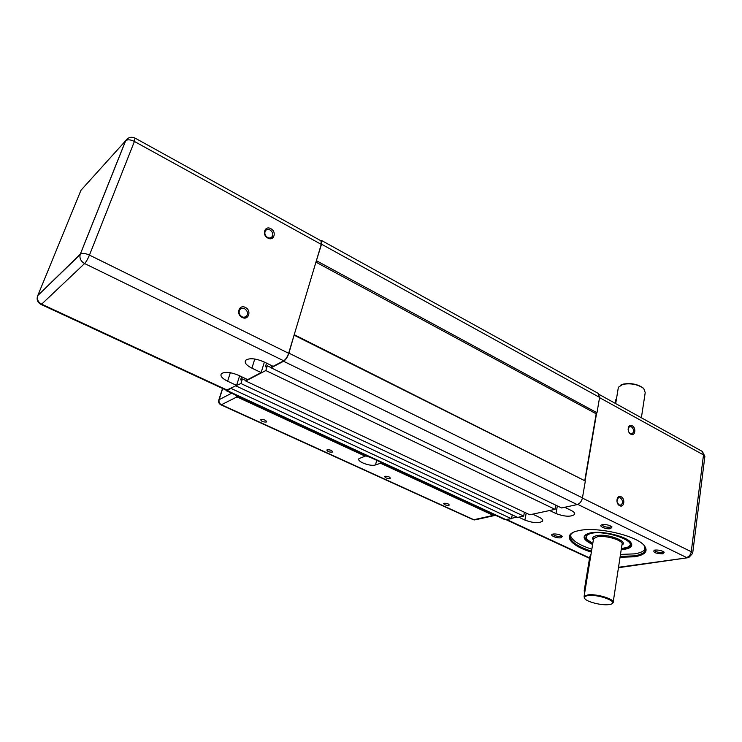 <?xml version="1.0" encoding="UTF-8"?>
<svg xmlns="http://www.w3.org/2000/svg" width="742" height="742" viewBox="0 0 742 742"><rect width="100%" height="100%" fill="white"/><g stroke="black" fill="none" stroke-linecap="round" stroke-linejoin="round"><path stroke-width="1.11" d="M231.448 388.085L227.265 390.644L226.18 390.7L225.781 389.949M241.604 376.741L240.631 379.848L242.374 378.93L240.927 383.521L236.318 385.543M266.526 363.135L265.413 366.771L267.296 365.778L265.84 370.536L245.76 381.008L246.39 378.995M294.157 334.92L288.916 353.146C287.553 357.097 285.781 359.814 283.583 361.28L271.062 367.809L271.72 365.639M320.331 240.436L321.509 240.473L321.527 244.201L316.166 261.407M512.24 514.865L511.479 518.723L231.309 388.539M511.479 518.723L504.829 519.604L226.44 390.811M598.191 393.381L599.601 397.397L596.976 412.765L316.565 260.785M596.976 412.765L596.188 413.804L315.944 262.13M596.188 413.804L584.752 480.714L294.222 334.679M584.752 480.714L294.277 335.254M585.262 481.447L582.451 497.854C581.589 501.444 579.836 503.688 577.193 504.588L561.573 507.955L271.062 367.809M271.118 367.624L267.296 365.778M555.795 505.163L555.044 509.355L265.84 370.536M555.044 509.355L529.779 514.781L245.76 381.008M245.89 380.581L242.374 378.93M524.409 512.258L523.676 516.098L240.927 383.521M523.676 516.098L517.647 517.397L236.169 386.007M260.961 419.555C264.143 419.425 266.016 420.185 266.601 421.836L266.341 422.012C263.169 422.142 261.286 421.382 260.711 419.731L260.961 419.555M327.166 449.81C330.227 449.698 332.036 450.403 332.583 451.897L332.231 452.119C329.17 452.221 327.37 451.526 326.823 450.023L327.166 449.81M385.098 476.271C388.057 476.197 389.791 476.837 390.32 478.21L389.893 478.46C386.934 478.534 385.2 477.894 384.671 476.522L385.098 476.271M444.198 503.271C447.055 503.224 448.734 503.818 449.244 505.061L448.734 505.348C445.877 505.395 444.198 504.792 443.697 503.549L444.198 503.271M370.258 457.35L365.314 455.736M380.85 462.247L380.59 463.268L493.347 515.375L473.86 519.725L221.404 404.742L236.976 396.905L234.824 394.698M236.976 396.905L365.203 456.163L365.472 455.134M495.489 515.282L493.347 515.375M380.59 463.268L375.526 464.909C370.481 466.848 356.253 461.441 359.007 458.602L365.203 456.163M267.621 237.505C265.052 235.715 264.263 233.535 265.265 230.985C266.397 229.361 267.992 229.028 270.051 229.983C272.62 231.792 273.399 233.971 272.37 236.522C271.238 238.117 269.661 238.442 267.621 237.505M267.825 238.052C273.928 241.595 277.044 231.81 270.849 228.703C264.783 225.114 261.574 234.936 267.825 238.052M242.003 316.788C239.276 314.97 238.479 312.688 239.638 309.933C240.853 308.255 242.513 307.856 244.6 308.746C247.346 310.592 248.125 312.892 246.928 315.647C245.723 317.279 244.081 317.669 242.003 316.788M242.198 317.455C248.57 320.887 251.9 310.434 245.417 307.457C239.072 303.97 235.65 314.46 242.198 317.455M239.629 375.804L236.587 385.404L227.608 381.212C222.025 378.383 219.957 375.879 221.413 373.68C224.919 371.519 230.651 372.067 238.599 375.322L247.689 379.607L261.138 372.586L251.909 368.171C246.214 365.222 244.164 362.569 245.75 360.213C249.516 357.829 255.526 358.367 263.79 361.808L273.13 366.325L283.732 360.788L84.597 263.54C80.869 261.351 79.385 258.364 80.145 254.589L80.414 254.033C82.362 252.929 85.376 253.282 89.457 255.1L134.413 141.462C130.583 139.589 127.68 139.329 125.713 140.674L128.264 138.133M320.98 240.788L321.258 244.378L288.657 353.285C287.395 356.93 285.753 359.434 283.732 360.788M261.138 372.586L264.375 362.087M236.587 385.404L226.412 390.246L41.125 304.48M630.524 542.161L631.09 545.416C630.264 546.928 628.066 547.976 624.504 548.57L621.323 548.913M644.13 545.453L645.15 550.749C643.787 553.235 640.142 554.942 634.215 555.869L620.182 556.389M591.513 551.204C575.699 545.852 568.706 540.371 570.533 534.778L572.592 532.7M645.54 548.514L645.438 548.718C644.075 551.213 640.429 552.929 634.512 553.875L620.488 554.413M591.828 549.238C578.639 544.869 571.488 540.157 570.375 535.084M620.043 557.279L634.623 556.778C645.215 554.933 648.452 551.232 644.325 545.667C636.822 535.668 597.421 526.505 579.335 530.511L576.478 531.17C562.065 534.982 570.496 545.787 591.365 552.094M621.221 549.618L624.81 549.247C631.247 548.06 633.214 545.769 630.7 542.365C626.09 536.151 601.892 530.456 590.493 532.895L588.517 533.35C581.533 536.095 582.897 539.805 592.608 544.48M592.775 543.459L586.931 539.397C585.355 537.319 585.874 535.65 588.489 534.361C600.732 527.914 642.127 541.985 627.064 547.373L621.379 548.588M590.335 532.923L585.874 535.501L586.931 539.397M628.493 546.604L630.236 544.99C631.025 543.32 629.939 541.474 626.981 539.434M612.141 603.543L613.096 602.745C615.841 599.48 596.837 593.535 587.887 594.899L584.102 596.392L584.39 598.08M588.202 595.603C598.803 594.036 619.579 602.096 610.666 604.257L608.616 604.637C601.419 605.583 586.811 601.864 584.761 598.571C583.769 597.05 584.919 596.058 588.202 595.603M618.169 388.539L618.383 387.25L622.779 384.365C630.941 382.983 637.934 384.375 643.768 388.558L645.215 392.629L641.376 417.765M643.843 388.632L643.379 388.159C637.777 384.143 631.043 382.798 623.187 384.124L620.692 385.126M561.592 535.715L560.488 536.401C556.5 536.485 553.986 535.705 552.957 534.036M553.068 534.017L552.707 534.101C548.7 535.075 556.936 538.655 561.091 537.755L562.269 536.308C560.015 534.537 556.945 533.767 553.068 534.017M611.26 526.597L610.017 527.219C605.704 527.339 603.079 526.514 602.152 524.733M602.43 524.668L601.994 524.77C597.598 525.865 606.056 529.64 610.657 528.647L612.002 526.931C609.627 525.123 606.437 524.362 602.43 524.668M663.496 551.658L662.087 552.447C657.968 552.53 655.427 551.779 654.463 550.174M654.936 550.082L654.194 550.249C652.812 552.382 655.65 553.578 662.708 553.838L664.192 552.215C661.947 550.564 658.859 549.85 654.936 550.082M628.103 429.395L629.309 426.715L631.396 426.743C633.891 429.062 634.224 431.343 632.388 433.597L630.329 433.56L628.928 432.196M630.858 434.209C635.133 436.732 636.497 427.865 632.175 425.732C627.908 423.172 626.498 432.076 630.858 434.209M616.908 501.202L618.327 497.724L620.293 497.761C622.955 500.229 623.234 502.64 621.119 505.005L619.171 504.968L617.242 502.631M619.7 505.701C624.124 508.131 625.562 498.763 621.1 496.75C616.685 494.283 615.201 503.679 619.7 505.701M564.671 507.287L571.052 510.375C573.974 511.85 575.133 513.223 574.531 514.503C570.765 517.044 564.579 516.729 555.981 513.538L549.646 510.515M585.002 481.085L596.587 413.285M532.71 514.16L538.98 517.118C541.938 518.575 543.116 519.919 542.523 521.144C538.998 523.462 533.127 523.11 524.891 520.077L518.667 517.174M511.563 518.306L517.063 517.118M616.648 397.833L614.997 403.194M591.022 554.2L589.816 556.546L584.223 590.604L584.538 593.721M592.728 543.775C586.449 540.89 583.861 538.154 584.956 535.557L586.199 534.268M506.341 519.827L227.265 390.644M599.601 397.397L321.527 244.201M582.451 497.854L288.916 353.146M577.193 504.588L283.583 361.28M375.526 464.909L376.686 460.318M220.93 404.835L473.016 519.604L475.882 519.688L494.237 515.597M221.404 404.742L220.791 404.761C218.853 403.639 218.204 401.997 218.862 399.845L219.103 399.678C218.63 401.895 219.391 403.583 221.404 404.742M218.714 400.281L222.526 388.446M231.652 393.223L219.103 399.678L222.693 388.52M245.75 316.788L245.917 316.277M288.657 353.285L89.457 255.1C87.834 258.958 86.22 261.778 84.597 263.54L41.645 304.164C38.204 302.226 36.85 299.527 37.582 296.049C36.441 299.685 37.582 302.476 40.995 304.415L41.645 304.164L227.414 390.199M321.258 244.378L134.413 141.462L134.988 138.058M251.909 368.171L254.775 359.007M227.608 381.212L230.335 372.707M37.434 296.438L80.961 190.286L125.602 140.794L80.303 254.126L37.731 295.622L80.145 254.589L125.713 140.674C128.097 137.298 131.241 136.445 135.137 138.142L321.24 240.937M593.405 539.629L593.572 538.636L597.338 536.791C606.186 534.899 624.745 540.89 621.972 544.711L613.226 601.91M621.907 545.092C629.225 541.53 607.596 533.322 596.818 535.641C592.914 536.447 591.754 537.894 593.35 539.981M599.564 397.656L703.509 454.911L691.256 551.723L692.657 553.356L688.724 557.613L618.522 567.268M582.414 498.077L691.256 551.723C690.607 554.886 689.021 556.806 686.48 557.474L577.805 504.402M507.009 519.678L589.593 557.919M555.981 513.538L557.353 505.914M524.891 520.077L526.226 513.112M616.361 399.586L615.545 399.845M585.067 590.493L584.223 590.604M590.651 556.417L589.816 556.546M692.703 553.022L704.826 456.766L701.904 451.201M598.627 393.622L321.509 240.473M473.257 519.715L474.834 519.947M245.695 316.417L245.537 316.908M244.368 317.242L246.928 315.647M270.366 237.969L272.37 236.522M631.321 543.867L631.09 545.416M630.635 542.319L630.236 544.99M593.433 539.49L584.102 596.392M615.702 403.583L618.383 387.25M620.071 505.219L621.119 505.005M631.414 433.857L632.388 433.597M574.688 513.594L574.531 514.503M542.68 520.309L542.523 521.144M584.761 598.571L584.316 597.987M586.069 534.361L585.874 535.501M645.438 548.718L645.15 550.749M618.457 567.704L687.528 557.78M506.359 519.817L589.528 558.318M704.881 456.376L702.34 451.442L599.369 394.568"/></g></svg>
